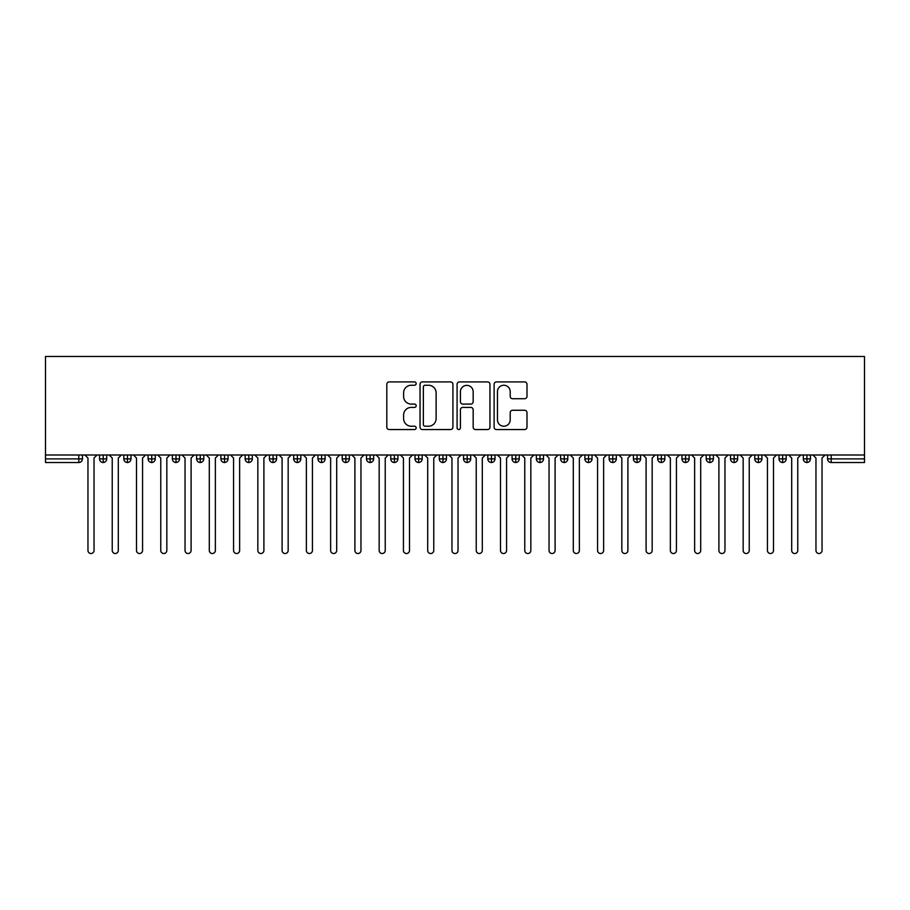 <?xml version="1.0" encoding="UTF-8"?>
<svg xmlns="http://www.w3.org/2000/svg" width="910" height="910" viewBox="0 0 910 910"><rect width="100%" height="100%" fill="white"/><g stroke="black" fill="none" stroke-linecap="round" stroke-linejoin="round"><path stroke-width="1.36" d="M416.177 383.588A1.672 1.672 0 0 0 414.505 381.916L389.196 381.916A2.377 2.377 0 0 0 386.818 384.304L386.818 427.177A2.377 2.377 0 0 0 389.196 429.554L414.505 429.554A1.672 1.672 0 0 0 416.177 427.893A1.672 1.672 0 0 0 414.505 426.221L411.229 426.221A7.621 7.621 0 0 1 403.608 418.6L403.608 415.028A7.621 7.621 0 0 1 411.229 407.407L414.505 407.407A1.672 1.672 0 0 0 416.177 405.735A1.672 1.672 0 0 0 414.505 404.074L411.229 404.074A7.621 7.621 0 0 1 403.608 396.453L403.608 392.881A7.621 7.621 0 0 1 411.229 385.248L414.505 385.248A1.672 1.672 0 0 0 416.177 383.588M524.615 398.716A2.377 2.377 0 0 0 526.992 396.328L526.992 384.304A2.377 2.377 0 0 0 524.615 381.916L496.507 381.916A2.377 2.377 0 0 0 494.119 384.304L494.119 427.177A2.377 2.377 0 0 0 496.507 429.554L524.615 429.554A2.377 2.377 0 0 0 526.992 427.177L526.992 412.651A2.377 2.377 0 0 0 524.615 410.262L512.58 410.262A2.377 2.377 0 0 0 510.203 412.651L510.203 419.851A6.37 6.37 0 0 1 503.833 426.221A6.37 6.37 0 0 1 497.463 419.851L497.463 391.63A6.37 6.37 0 0 1 503.833 385.248A6.37 6.37 0 0 1 510.203 391.63L510.203 396.328A2.377 2.377 0 0 0 512.58 398.716L524.615 398.716M45.5 455L45.5 356.481L864.5 356.481L864.5 455L45.5 455L45.5 458.879L78.806 458.879L78.806 455M452.918 384.304A2.377 2.377 0 0 0 450.53 381.916L422.422 381.916A2.377 2.377 0 0 0 420.045 384.304L420.045 427.177A2.377 2.377 0 0 0 422.422 429.554L450.53 429.554A2.377 2.377 0 0 0 452.918 427.177L452.918 384.304M459.47 381.916L487.578 381.916A2.377 2.377 0 0 1 489.955 384.304L489.955 427.177A2.377 2.377 0 0 1 487.578 429.554L475.543 429.554A2.377 2.377 0 0 1 473.166 427.177L473.166 409.784A2.377 2.377 0 0 0 470.777 407.407L462.803 407.407A2.377 2.377 0 0 0 460.414 409.784L460.414 427.893A1.672 1.672 0 0 1 458.754 429.554A1.672 1.672 0 0 1 457.082 427.893L457.082 384.304A2.377 2.377 0 0 1 459.47 381.916M82.446 458.879L78.806 458.879L78.806 462.519A3.64 3.64 0 0 0 82.446 458.879L82.446 455L82.446 458.879A3.64 3.64 0 0 1 78.806 462.519L45.5 462.519L45.5 458.879M864.5 455L864.5 462.519L831.194 462.519A3.64 3.64 0 0 1 827.554 458.879L827.554 455M103.194 455L103.194 462.519A3.64 3.64 0 0 1 99.554 458.879L99.554 455L99.554 458.879A3.64 3.64 0 0 0 103.194 462.519A3.64 3.64 0 0 0 106.709 458.89L106.709 455M127.457 455L127.457 462.519A3.64 3.64 0 0 1 123.817 458.879L123.817 455L123.817 458.879A3.64 3.64 0 0 0 127.457 462.519A3.64 3.64 0 0 0 130.983 458.89L130.983 455M151.731 455L151.731 462.519A3.64 3.64 0 0 1 148.091 458.879L148.091 455L148.091 458.879A3.64 3.64 0 0 0 151.731 462.519A3.64 3.64 0 0 0 155.246 458.89L155.246 455M175.994 455L175.994 462.519A3.64 3.64 0 0 1 172.354 458.879L172.354 455L172.354 458.879A3.64 3.64 0 0 0 175.994 462.519A3.64 3.64 0 0 0 179.509 458.89L179.509 455M200.257 455L200.257 462.519A3.64 3.64 0 0 1 196.617 458.879L196.617 455L196.617 458.879A3.64 3.64 0 0 0 200.257 462.519A3.64 3.64 0 0 0 203.783 458.89L203.783 455M224.531 455L224.531 462.519A3.64 3.64 0 0 1 220.891 458.879L220.891 455L220.891 458.879A3.64 3.64 0 0 0 224.531 462.519A3.64 3.64 0 0 0 228.046 458.89L228.046 455M248.794 455L248.794 462.519A3.64 3.64 0 0 1 245.154 458.879L245.154 455L245.154 458.879A3.64 3.64 0 0 0 248.794 462.519A3.64 3.64 0 0 0 252.309 458.89L252.309 455M273.057 455L273.057 462.519A3.64 3.64 0 0 1 269.417 458.879L269.417 455L269.417 458.879A3.64 3.64 0 0 0 273.057 462.519A3.64 3.64 0 0 0 276.583 458.89L276.583 455M297.331 455L297.331 462.519A3.64 3.64 0 0 1 293.691 458.879L293.691 455L293.691 458.879A3.64 3.64 0 0 0 297.331 462.519A3.64 3.64 0 0 0 300.846 458.89L300.846 455M321.594 455L321.594 462.519A3.64 3.64 0 0 1 317.954 458.879L317.954 455L317.954 458.879A3.64 3.64 0 0 0 321.594 462.519A3.64 3.64 0 0 0 325.109 458.89L325.109 455M345.857 455L345.857 462.519A3.64 3.64 0 0 1 342.217 458.879L342.217 455L342.217 458.879A3.64 3.64 0 0 0 345.857 462.519A3.64 3.64 0 0 0 349.383 458.89L349.383 455M370.131 455L370.131 462.519A3.64 3.64 0 0 1 366.491 458.879L366.491 455L366.491 458.879A3.64 3.64 0 0 0 370.131 462.519A3.64 3.64 0 0 0 373.646 458.89L373.646 455M394.394 455L394.394 462.519A3.64 3.64 0 0 1 390.754 458.879A3.64 3.64 0 0 0 394.394 462.519A3.64 3.64 0 0 1 390.754 458.879L390.754 455M397.909 455L397.909 458.89A3.64 3.64 0 0 1 394.394 462.519A3.64 3.64 0 0 0 397.909 458.89L390.754 458.879M418.657 462.519A3.64 3.64 0 0 1 415.017 458.879L415.017 455L415.017 458.879A3.64 3.64 0 0 0 418.657 462.519A3.64 3.64 0 0 0 422.183 458.89L422.183 455L422.183 458.879A3.64 3.64 0 0 1 418.657 462.519L418.657 458.879L422.183 458.879M442.931 455L442.931 462.519A3.64 3.64 0 0 1 439.291 458.879L439.291 455L439.291 458.879A3.64 3.64 0 0 0 442.931 462.519A3.64 3.64 0 0 0 446.446 458.89L446.446 455M467.194 455L467.194 462.519A3.64 3.64 0 0 1 463.554 458.879L463.554 455L463.554 458.879A3.64 3.64 0 0 0 467.194 462.519A3.64 3.64 0 0 0 470.709 458.89L470.709 455M491.457 455L491.457 458.879L487.817 458.879L487.817 455L487.817 458.879A3.64 3.64 0 0 0 491.457 462.519A3.64 3.64 0 0 0 494.983 458.89L494.983 455L494.983 458.879A3.64 3.64 0 0 1 491.457 462.519A3.64 3.64 0 0 1 487.817 458.879A3.64 3.64 0 0 0 491.457 462.519L491.457 458.879L494.983 458.879M515.731 455L515.731 462.519A3.64 3.64 0 0 1 512.091 458.879L512.091 455L512.091 458.879A3.64 3.64 0 0 0 515.731 462.519A3.64 3.64 0 0 0 519.246 458.89L519.246 455M539.994 455L539.994 462.519A3.64 3.64 0 0 1 536.354 458.879L536.354 455L536.354 458.879A3.64 3.64 0 0 0 539.994 462.519A3.64 3.64 0 0 0 543.509 458.89L543.509 455M564.257 455L564.257 462.519A3.64 3.64 0 0 1 560.617 458.879L560.617 455L560.617 458.879A3.64 3.64 0 0 0 564.257 462.519A3.64 3.64 0 0 0 567.783 458.89L567.783 455M588.531 455L588.531 462.519A3.64 3.64 0 0 1 584.891 458.879L584.891 455M592.046 455L592.046 458.879A3.64 3.64 0 0 1 588.531 462.519A3.64 3.64 0 0 0 592.046 458.89L584.891 458.879A3.64 3.64 0 0 0 588.531 462.519M612.794 462.519A3.64 3.64 0 0 1 609.154 458.879L609.154 455L609.154 458.879A3.64 3.64 0 0 0 612.794 462.519A3.64 3.64 0 0 0 616.309 458.89L616.309 455L616.309 458.879A3.64 3.64 0 0 1 612.794 462.519L612.794 458.879L616.309 458.879M637.057 455L637.057 462.519A3.64 3.64 0 0 1 633.417 458.879L633.417 455M640.583 455L640.583 458.879A3.64 3.64 0 0 1 637.057 462.519A3.64 3.64 0 0 0 640.583 458.89L633.417 458.879A3.64 3.64 0 0 0 637.057 462.519M661.331 455L661.331 462.519A3.64 3.64 0 0 1 657.691 458.879L657.691 455M664.846 455L664.846 458.89L664.846 455M685.594 455L685.594 462.519A3.64 3.64 0 0 1 681.954 458.879A3.64 3.64 0 0 0 685.594 462.519A3.64 3.64 0 0 1 681.954 458.879L681.954 455M689.109 455L689.109 458.89L689.109 455M709.857 455L709.857 462.519A3.64 3.64 0 0 1 706.217 458.879L706.217 455M713.383 455L713.383 458.89L713.383 455M734.131 455L734.131 462.519A3.64 3.64 0 0 1 730.491 458.879L730.491 455M737.646 455L737.646 458.879A3.64 3.64 0 0 1 734.131 462.519A3.64 3.64 0 0 0 737.646 458.89L730.491 458.879A3.64 3.64 0 0 0 734.131 462.519M758.394 455L758.394 462.519A3.64 3.64 0 0 1 754.754 458.879L754.754 455M761.909 455L761.909 458.89L761.909 455M782.657 455L782.657 462.519A3.64 3.64 0 0 1 779.017 458.879L779.017 455M786.183 455L786.183 458.89L786.183 455M806.931 455L806.931 462.519A3.64 3.64 0 0 1 803.291 458.879L803.291 455M810.446 455L810.446 458.89L810.446 455M418.657 455L418.657 458.879L415.017 458.879M612.794 455L612.794 458.879L609.154 458.879M661.331 462.519A3.64 3.64 0 0 0 664.846 458.89A3.64 3.64 0 0 1 661.331 462.519A3.64 3.64 0 0 1 657.691 458.879L664.846 458.879M685.594 462.519A3.64 3.64 0 0 0 689.109 458.89A3.64 3.64 0 0 1 685.594 462.519M709.857 462.519A3.64 3.64 0 0 0 713.383 458.89A3.64 3.64 0 0 1 709.857 462.519A3.64 3.64 0 0 1 706.217 458.879L713.383 458.879M758.394 462.519A3.64 3.64 0 0 0 761.909 458.89A3.64 3.64 0 0 1 758.394 462.519A3.64 3.64 0 0 1 754.754 458.879L761.909 458.879M782.657 462.519A3.64 3.64 0 0 0 786.183 458.89A3.64 3.64 0 0 1 782.657 462.519A3.64 3.64 0 0 1 779.017 458.879L786.183 458.879M806.931 462.519A3.64 3.64 0 0 0 810.446 458.89A3.64 3.64 0 0 1 806.931 462.519A3.64 3.64 0 0 1 803.291 458.879L810.446 458.879M425.05 385.248A1.672 1.672 0 0 0 423.377 386.921L423.377 424.56A1.672 1.672 0 0 0 425.05 426.221L428.496 426.221A7.621 7.621 0 0 0 436.117 418.6L436.117 392.881A7.621 7.621 0 0 0 428.496 385.248L425.05 385.248M473.166 391.744A6.37 6.37 0 0 0 466.796 385.374A6.37 6.37 0 0 0 460.414 391.744L460.414 401.685A2.377 2.377 0 0 0 462.803 404.074L470.777 404.074A2.377 2.377 0 0 0 473.166 401.685L473.166 391.744M84.937 455L87.963 458.037L87.963 550.493A3.037 3.037 0 0 0 91 553.519A3.037 3.037 0 0 0 94.037 550.493L94.037 458.037L97.063 455M109.2 455L112.237 458.037L112.237 550.493A3.037 3.037 0 0 0 115.263 553.519A3.037 3.037 0 0 0 118.3 550.493L118.3 458.037L121.337 455M133.463 455L136.5 458.037L136.5 550.493A3.037 3.037 0 0 0 139.537 553.519A3.037 3.037 0 0 0 142.563 550.493L142.563 458.037L145.6 455M157.737 455L160.763 458.037L160.763 550.493A3.037 3.037 0 0 0 163.8 553.519A3.037 3.037 0 0 0 166.837 550.493L166.837 458.037L169.863 455M182 455L185.037 458.037L185.037 550.493A3.037 3.037 0 0 0 188.063 553.519A3.037 3.037 0 0 0 191.1 550.493L191.1 458.037L194.137 455M206.263 455L209.3 458.037L209.3 550.493A3.037 3.037 0 0 0 212.337 553.519A3.037 3.037 0 0 0 215.363 550.493L215.363 458.037L218.4 455M230.537 455L233.563 458.037L233.563 550.493A3.037 3.037 0 0 0 236.6 553.519A3.037 3.037 0 0 0 239.637 550.493L239.637 458.037L242.663 455M254.8 455L257.837 458.037L257.837 550.493A3.037 3.037 0 0 0 260.863 553.519A3.037 3.037 0 0 0 263.9 550.493L263.9 458.037L266.937 455M279.063 455L282.1 458.037L282.1 550.493A3.037 3.037 0 0 0 285.137 553.519A3.037 3.037 0 0 0 288.163 550.493L288.163 458.037L291.2 455M303.337 455L306.363 458.037L306.363 550.493A3.037 3.037 0 0 0 309.4 553.519A3.037 3.037 0 0 0 312.437 550.493L312.437 458.037L315.463 455M327.6 455L330.637 458.037L330.637 550.493A3.037 3.037 0 0 0 333.663 553.519A3.037 3.037 0 0 0 336.7 550.493L336.7 458.037L339.737 455M351.863 455L354.9 458.037L354.9 550.493A3.037 3.037 0 0 0 357.937 553.519A3.037 3.037 0 0 0 360.963 550.493L360.963 458.037L364 455M376.137 455L379.163 458.037L379.163 550.493A3.037 3.037 0 0 0 382.2 553.519A3.037 3.037 0 0 0 385.237 550.493L385.237 458.037L388.263 455M400.4 455L403.437 458.037L403.437 550.493A3.037 3.037 0 0 0 406.463 553.519A3.037 3.037 0 0 0 409.5 550.493L409.5 458.037L412.537 455M424.663 455L427.7 458.037L427.7 550.493A3.037 3.037 0 0 0 430.737 553.519A3.037 3.037 0 0 0 433.763 550.493L433.763 458.037L436.8 455M448.937 455L451.963 458.037L451.963 550.493A3.037 3.037 0 0 0 455 553.519A3.037 3.037 0 0 0 458.037 550.493L458.037 458.037L461.063 455M473.2 455L476.237 458.037L476.237 550.493A3.037 3.037 0 0 0 479.263 553.519A3.037 3.037 0 0 0 482.3 550.493L482.3 458.037L485.337 455M497.463 455L500.5 458.037L500.5 550.493A3.037 3.037 0 0 0 503.537 553.519A3.037 3.037 0 0 0 506.563 550.493L506.563 458.037L509.6 455M521.737 455L524.763 458.037L524.763 550.493A3.037 3.037 0 0 0 527.8 553.519A3.037 3.037 0 0 0 530.837 550.493L530.837 458.037L533.863 455M546 455L549.037 458.037L549.037 550.493A3.037 3.037 0 0 0 552.063 553.519A3.037 3.037 0 0 0 555.1 550.493L555.1 458.037L558.137 455M570.263 455L573.3 458.037L573.3 550.493A3.037 3.037 0 0 0 576.337 553.519A3.037 3.037 0 0 0 579.363 550.493L579.363 458.037L582.4 455M594.537 455L597.563 458.037L597.563 550.493A3.037 3.037 0 0 0 600.6 553.519A3.037 3.037 0 0 0 603.637 550.493L603.637 458.037L606.663 455M618.8 455L621.837 458.037L621.837 550.493A3.037 3.037 0 0 0 624.863 553.519A3.037 3.037 0 0 0 627.9 550.493L627.9 458.037L630.937 455M643.063 455L646.1 458.037L646.1 550.493A3.037 3.037 0 0 0 649.137 553.519A3.037 3.037 0 0 0 652.163 550.493L652.163 458.037L655.2 455M667.337 455L670.363 458.037L670.363 550.493A3.037 3.037 0 0 0 673.4 553.519A3.037 3.037 0 0 0 676.437 550.493L676.437 458.037L679.463 455M691.6 455L694.637 458.037L694.637 550.493A3.037 3.037 0 0 0 697.663 553.519A3.037 3.037 0 0 0 700.7 550.493L700.7 458.037L703.737 455M715.863 455L718.9 458.037L718.9 550.493A3.037 3.037 0 0 0 721.937 553.519A3.037 3.037 0 0 0 724.963 550.493L724.963 458.037L728 455M740.137 455L743.163 458.037L743.163 550.493A3.037 3.037 0 0 0 746.2 553.519A3.037 3.037 0 0 0 749.237 550.493L749.237 458.037L752.263 455M764.4 455L767.437 458.037L767.437 550.493A3.037 3.037 0 0 0 770.463 553.519A3.037 3.037 0 0 0 773.5 550.493L773.5 458.037L776.537 455M788.663 455L791.7 458.037L791.7 550.493A3.037 3.037 0 0 0 794.737 553.519A3.037 3.037 0 0 0 797.763 550.493L797.763 458.037L800.8 455M812.937 455L815.963 458.037L815.963 550.493A3.037 3.037 0 0 0 819 553.519A3.037 3.037 0 0 0 822.037 550.493L822.037 458.037L825.063 455M831.194 455L831.194 458.879L864.5 458.879M831.194 458.879L831.194 462.519A3.64 3.64 0 0 1 827.554 458.879L831.194 458.879M99.554 458.879A3.64 3.64 0 0 0 103.194 462.519A3.64 3.64 0 0 0 106.709 458.89L99.554 458.879M123.817 458.879A3.64 3.64 0 0 0 127.457 462.519A3.64 3.64 0 0 0 130.983 458.89L123.817 458.879M148.091 458.879A3.64 3.64 0 0 0 151.731 462.519A3.64 3.64 0 0 0 155.246 458.89L148.091 458.879M172.354 458.879A3.64 3.64 0 0 0 175.994 462.519A3.64 3.64 0 0 0 179.509 458.89L172.354 458.879M196.617 458.879A3.64 3.64 0 0 0 200.257 462.519A3.64 3.64 0 0 0 203.783 458.89L196.617 458.879M220.891 458.879A3.64 3.64 0 0 0 224.531 462.519A3.64 3.64 0 0 0 228.046 458.89L220.891 458.879M245.154 458.879A3.64 3.64 0 0 0 248.794 462.519A3.64 3.64 0 0 0 252.309 458.89L245.154 458.879M269.417 458.879A3.64 3.64 0 0 0 273.057 462.519A3.64 3.64 0 0 0 276.583 458.89L269.417 458.879M293.691 458.879A3.64 3.64 0 0 0 297.331 462.519A3.64 3.64 0 0 0 300.846 458.89L293.691 458.879M317.954 458.879A3.64 3.64 0 0 0 321.594 462.519A3.64 3.64 0 0 0 325.109 458.89L317.954 458.879M342.217 458.879A3.64 3.64 0 0 0 345.857 462.519A3.64 3.64 0 0 0 349.383 458.89L342.217 458.879M366.491 458.879A3.64 3.64 0 0 0 370.131 462.519A3.64 3.64 0 0 0 373.646 458.89L366.491 458.879M439.291 458.879L446.446 458.879A3.64 3.64 0 0 1 442.931 462.519M463.554 458.879A3.64 3.64 0 0 0 467.194 462.519A3.64 3.64 0 0 0 470.709 458.89L463.554 458.879M512.091 458.879L519.246 458.879A3.64 3.64 0 0 1 515.731 462.519M536.354 458.879A3.64 3.64 0 0 0 539.994 462.519A3.64 3.64 0 0 0 543.509 458.89L536.354 458.879M560.617 458.879L567.783 458.879A3.64 3.64 0 0 1 564.257 462.519M681.954 458.879L689.109 458.879"/></g></svg>
